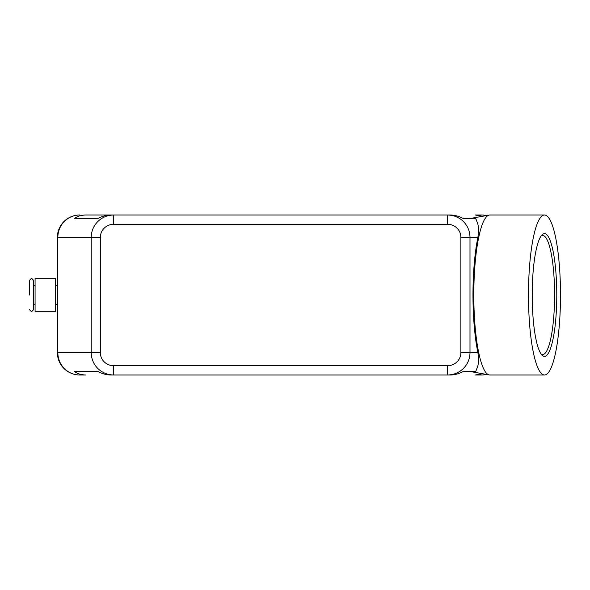 <?xml version="1.0" encoding="UTF-8"?>
<svg xmlns="http://www.w3.org/2000/svg" width="590" height="590" viewBox="0 0 590 590"><rect width="100%" height="100%" fill="white"/><g stroke="black" fill="none" stroke-linecap="round" stroke-linejoin="round"><path stroke-width="0.89" d="M29.5 309.691L31.543 311.741L33.593 309.691L33.593 280.309L31.543 278.259L29.5 280.309L29.5 295M79.724 215.018A22.324 22.324 0 0 0 57.4 237.335L57.849 237.335L57.849 352.665A22.324 21.867 90 0 0 64.258 368.448A22.324 21.867 90 0 0 79.724 374.982L85.882 374.982C81.324 374.952 77.379 373.706 74.052 371.265L97.608 371.265C101.937 373.706 106.384 374.952 110.964 374.982L113.627 374.982L113.627 365.682A13.29 13.017 180 0 1 100.337 352.665L91.221 352.665C91.325 358.786 93.508 364.045 97.785 368.448C102.203 372.703 107.476 374.886 113.627 374.982L447.596 374.982C453.74 374.886 459.02 372.703 463.43 368.448C467.708 364.045 469.898 358.786 469.994 352.665L460.886 352.665A13.29 13.017 0 0 1 447.596 365.682L447.596 374.982L450.251 374.982C454.831 374.952 459.278 373.706 463.607 371.265L475.835 371.265L476.904 368.448C478.549 365.328 478.881 360.07 477.907 352.665A79.827 15.982 -90 0 1 472.974 295A79.827 15.982 -90 0 1 477.907 237.335C478.881 229.93 478.549 224.672 476.904 221.552L475.835 218.735L463.607 218.735C459.278 216.294 454.831 215.048 450.251 215.018L447.596 215.018L447.596 224.318A13.29 13.017 0 0 1 460.886 237.335L469.994 237.335C469.898 231.214 467.708 225.955 463.43 221.552C459.02 217.297 453.74 215.114 447.596 215.018L113.627 215.018C107.476 215.114 102.203 217.297 97.785 221.552C93.508 225.955 91.325 231.214 91.221 237.335L91.221 352.665L57.4 352.665L57.4 237.335A22.324 22.324 0 0 1 79.724 215.018A22.324 21.867 90 0 0 64.258 221.552A22.324 21.867 90 0 0 57.849 237.335L100.337 237.335A13.29 13.017 180 0 1 113.627 224.318L113.627 215.018L110.964 215.018C106.384 215.048 101.937 216.294 97.608 218.735L74.052 218.735C77.379 216.294 81.324 215.048 85.882 215.018L113.627 215.018L85.882 215.018M486.389 215.586A22.324 21.867 -90 0 0 481.499 215.018L475.334 215.018L482.591 216.265M55.541 311.741L35.083 311.741L35.083 278.259L55.541 278.259L55.541 311.741M482.591 373.736L475.334 374.982L481.499 374.982A22.324 21.867 -90 0 0 486.389 374.414M560.5 295A79.982 16.011 -90 0 1 544.489 374.982A79.982 16.011 -90 0 1 528.478 295A79.982 16.011 -90 0 1 544.489 215.018A79.982 16.011 -90 0 1 560.5 295M544.489 374.982L489.818 374.982A79.982 16.011 -90 0 1 489.243 374.93A79.982 16.011 -90 0 1 473.807 295A79.982 16.011 -90 0 1 489.243 215.07A79.982 16.011 -90 0 1 489.818 215.018L544.489 215.018M532.202 295A61.382 12.287 -90 0 1 541.981 234.916A61.382 12.287 -90 0 1 556.776 295A61.382 12.287 -90 0 1 541.981 355.084A61.382 12.287 -90 0 1 532.202 295M541.104 235.993A59.524 11.918 -90 0 1 542.667 235.476A59.524 11.918 -90 0 1 554.585 295A59.524 11.918 -90 0 1 542.667 354.524A59.524 11.918 -90 0 1 541.104 354.007M74.052 371.265L97.608 371.265M481.499 215.018A22.324 22.324 0 0 1 486.448 215.571A22.324 22.324 0 0 0 481.499 215.018L475.334 215.018M79.724 374.982A22.324 22.324 0 0 1 63.941 368.448A22.324 22.324 0 0 0 79.724 374.982L85.882 374.982M475.334 374.982L481.499 374.982A22.324 22.324 0 0 0 486.448 374.429A22.324 22.324 0 0 1 481.499 374.982M74.052 218.735L97.608 218.735M63.941 368.448A22.324 22.324 0 0 1 57.4 352.665A22.324 22.324 0 0 0 63.941 368.448M100.337 352.665L100.337 237.335M477.907 352.665L469.994 352.665L469.994 237.335L477.907 237.335M460.886 237.335L460.886 352.665M113.627 224.318L447.596 224.318M447.596 365.682L113.627 365.682M57.4 285.7L55.541 285.7M35.083 285.7L33.593 285.7M468.873 371.265L489.243 374.93M468.873 218.735L489.243 215.07M35.083 304.3L33.593 304.3M57.4 304.3L55.541 304.3"/></g></svg>
